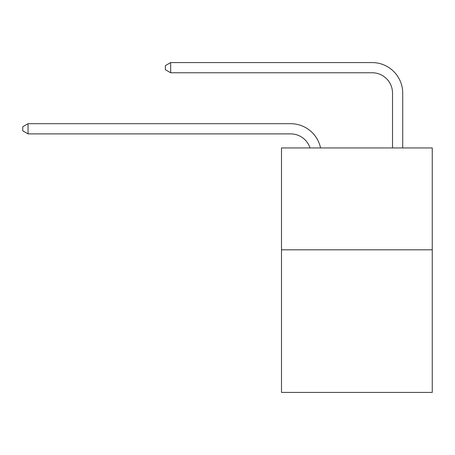 <?xml version="1.0" encoding="UTF-8"?>
<svg xmlns="http://www.w3.org/2000/svg" width="455" height="455" viewBox="0 0 455 455"><rect width="100%" height="100%" fill="white"/><g stroke="black" fill="none" stroke-linecap="round" stroke-linejoin="round"><path stroke-width="0.68" d="M432.25 249.806L432.25 392.42L281.491 392.42L281.491 147.943L432.25 147.943L432.25 249.806L281.491 249.806M290.654 133.884A20.373 20.373 -33.8 0 1 310.026 147.943A20.373 20.373 -36.2 0 0 290.654 133.884L28.045 133.884L22.75 130.83L22.75 126.757L28.045 123.697L290.654 123.697A30.559 30.559 146.2 0 1 320.559 147.943M392.523 147.943L392.523 93.138A20.373 20.373 18.3 0 0 372.15 72.766L170.659 72.766L165.364 69.712L165.364 65.634L170.659 62.58L372.15 62.58A30.559 30.559 37.3 0 1 402.709 93.138L402.709 147.943M392.523 93.138A20.373 20.373 -142.7 0 0 372.15 72.766A20.373 20.373 -142.7 0 1 392.523 93.138A20.373 20.373 -142.7 0 0 372.15 72.766A20.373 20.373 -142.7 0 1 392.523 93.138A20.373 20.373 -142.7 0 0 372.15 72.766A20.373 20.373 -142.7 0 1 392.523 93.138A20.373 20.373 -142.7 0 0 372.15 72.766A20.373 20.373 -142.7 0 1 392.523 93.138A20.373 20.373 -142.7 0 0 372.15 72.766A20.373 20.373 -142.7 0 1 392.523 93.138A20.373 20.373 -142.7 0 0 372.15 72.766A20.373 20.373 -142.7 0 1 392.523 93.138A20.373 20.373 -142.7 0 0 372.15 72.766A20.373 20.373 -142.7 0 1 392.523 93.138A20.373 20.373 -142.7 0 0 372.15 72.766A20.373 20.373 -142.7 0 1 392.523 93.138A20.373 20.373 -142.7 0 0 372.15 72.766A20.373 20.373 -142.7 0 1 392.523 93.138M28.045 123.697L28.045 133.884M170.659 62.58L170.659 72.766"/></g></svg>
